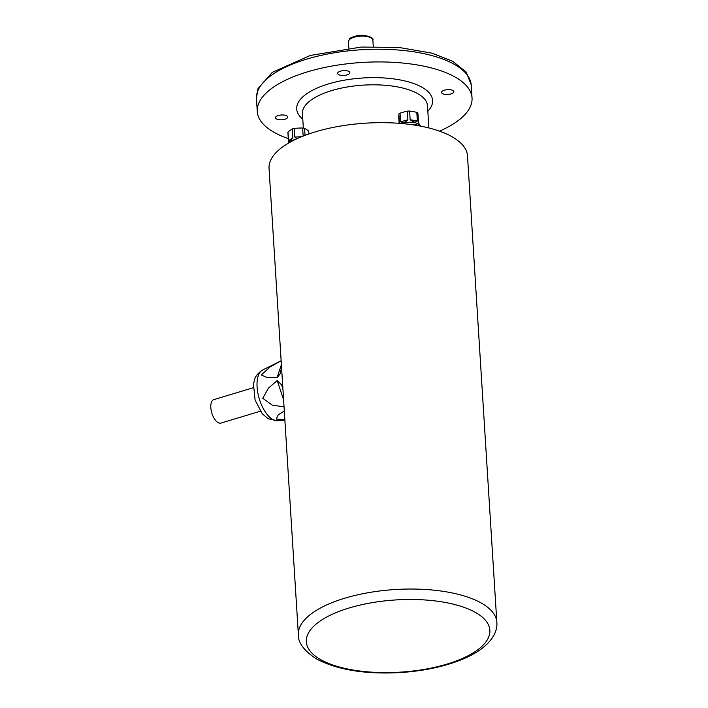 <?xml version="1.0" encoding="UTF-8"?>
<svg xmlns="http://www.w3.org/2000/svg" width="708" height="708" viewBox="0 0 708 708"><rect width="100%" height="100%" fill="white"/><g stroke="black" fill="none" stroke-linecap="round" stroke-linejoin="round"><path stroke-width="1.06" d="M295.227 139.547A10.416 4.098 176.4 0 0 290.085 141.538A10.416 4.098 176.4 0 0 289.501 142.016L288.041 143.397M292.829 137.582L290.581 140.317L289.006 141.388L288.537 140.812L292.829 137.582L292.289 128.945A81.154 39.86 -79.6 0 0 290.13 130.378A81.154 39.86 -79.6 0 0 287.988 132.015L288.528 140.653M287.988 132.015A10.416 4.098 176.4 0 0 287.908 132.626L288.554 142.91M308.874 133.962L308.706 131.325A10.416 4.098 176.4 0 0 308.661 131.042A81.154 34.692 74.7 0 0 304.582 128.369L305.015 135.361M308.847 133.971L308.661 131.042M304.582 128.369A10.416 4.098 176.4 0 0 302.643 128.015A81.154 74.552 2.2 0 0 294.254 128.405L294.802 137.042L301.573 136.724M303.157 136.086L302.643 128.015M298.006 138.255L295.944 138.069L294.802 137.042M294.254 128.405A10.416 4.098 176.4 0 0 292.289 128.945M421.357 126.272L418.313 124.05A10.416 4.098 176.4 0 0 402.383 123.59M419.366 124.82L418.463 121.9L417.906 113.094A10.416 4.098 176.4 0 0 416.808 112.368A81.154 63.074 54.5 0 0 413.207 111.616A81.154 63.074 54.5 0 0 409.605 111.059A10.416 4.098 176.4 0 0 407.357 111.165A81.154 66.056 -56.8 0 0 400.029 113.165A10.416 4.098 176.4 0 0 399.401 113.563A10.416 4.098 176.4 0 0 398.87 113.988A81.154 2.982 -92.7 0 0 398.746 117.307L399.126 123.316M399.401 123.077L398.87 113.988M399.418 122.626L399.356 123.334M417.357 121.006C415.667 122.634 413.26 122.201 410.153 119.687L417.357 121.006L416.808 112.368M409.605 111.059L410.153 119.687M407.897 119.794C405.082 122.581 402.64 123.254 400.569 121.803L407.897 119.794L407.357 111.165M400.029 113.165L400.569 121.803M276.332 116.431A6.133 2.407 -3.6 0 1 283.138 114.97A6.133 2.407 -3.6 0 1 287.696 117.006A6.133 2.407 -3.6 0 1 281.731 119.794A6.133 2.407 -3.6 0 1 275.465 117.776A6.133 2.407 -3.6 0 1 276.332 116.431M442.473 91.093A6.133 2.407 -3.6 0 1 449.279 89.633A6.133 2.407 -3.6 0 1 453.837 91.668A6.133 2.407 -3.6 0 1 447.872 94.456A6.133 2.407 -3.6 0 1 441.606 92.438A6.133 2.407 -3.6 0 1 442.473 91.093M338.495 72.074A6.133 2.407 -3.6 0 1 345.3 70.614A6.133 2.407 -3.6 0 1 349.867 72.65A6.133 2.407 -3.6 0 1 343.893 75.437A6.133 2.407 -3.6 0 1 337.627 73.42A6.133 2.407 -3.6 0 1 338.495 72.074M439.535 131.139A107.589 42.338 176.4 0 0 472.032 97.961A107.589 42.338 176.4 0 0 391.958 62.251A107.589 42.338 176.4 0 0 272.456 87.854A107.589 42.338 176.4 0 0 257.269 111.475A107.589 42.338 176.4 0 0 288.28 138.6M472.032 97.961L471.236 85.252A107.589 42.338 176.4 0 0 391.161 49.542A107.589 42.338 176.4 0 0 271.66 75.145A107.589 42.338 176.4 0 0 256.473 98.766L257.269 111.475M298.387 634.81L269.04 168.442A99.421 39.117 -3.6 0 1 283.076 146.618A99.421 39.117 -3.6 0 1 393.506 122.962A99.421 39.117 -3.6 0 1 467.492 155.955L496.839 622.323C497.618 629.421 493.972 639.315 481.829 648.581C476.183 652.794 469.333 656.528 461.28 659.776C443.544 666.812 423.127 671.078 400.055 672.582C365.178 674.441 337.344 669.91 316.565 658.98C304.051 650.794 297.988 642.731 298.387 634.81A99.421 39.117 -3.6 0 1 312.423 612.986A99.421 39.117 -3.6 0 1 422.844 589.33A99.421 39.117 -3.6 0 1 496.839 622.323M420.941 126.192A14.709 5.788 176.4 0 0 410.463 124.493M260.323 411.224L220.869 423.101A12.257 5.753 -106.8 0 1 218.046 422.614A12.257 5.753 -106.8 0 1 211.161 410.295A12.257 5.753 -106.8 0 1 213.807 399.631L253.26 387.745M284.855 419.756L276.279 419.083L278.2 414.87L284.297 410.967M281.572 367.638L279.996 374.116L277.014 377.736L267.774 377.78L261.279 374.992L269.96 367.036L281.147 360.797M284.041 406.852L272.279 405.153L262.739 398.241L268.474 388.099L277.191 380.55L281.696 384.922L282.908 388.825M302.785 119.13A68.101 26.798 -3.6 0 1 362.974 77.977A68.101 26.798 -3.6 0 1 427.836 111.262M373.275 46.578L372.877 40.223A12.257 4.823 176.4 0 0 360.337 36.179A12.257 4.823 176.4 0 0 348.407 41.754L348.805 48.117M428.889 127.953L427.49 105.784A62.649 24.647 176.4 0 0 380.869 84.995A62.649 24.647 176.4 0 0 311.281 99.899A62.649 24.647 176.4 0 0 302.44 113.652L303.351 128.113M476.856 650.448A91.934 36.17 176.4 0 0 445.182 602.437A91.934 36.17 176.4 0 0 319.308 621.633A91.934 36.17 176.4 0 0 350.982 669.644A91.934 36.17 176.4 0 0 476.856 650.448M281.138 360.753L262.597 370.036A26.612 12.496 73.2 0 0 258.022 393.86A26.612 12.496 73.2 0 0 272.757 419.561A26.612 12.496 73.2 0 0 277.89 420.835L284.864 419.986M283.598 399.781L277.191 380.55M277.014 377.736L281.395 364.709M256.446 98.27L257.986 88.65L272.35 72.322L310.263 55.463L361.169 47.064L398.799 47.427L431.986 53.153L452.669 61.277L466.218 72.092L471.192 84.756M372.877 40.223C373.868 38.436 371.072 36.834 364.496 35.4C356.31 34.577 349.097 38.294 349.425 39.135L348.407 41.754M277.89 420.835L268.084 418.702L262.323 413.826L255.084 400.1L253.499 384.391C254.579 379.922 254.181 375.656 262.597 370.036"/></g></svg>
